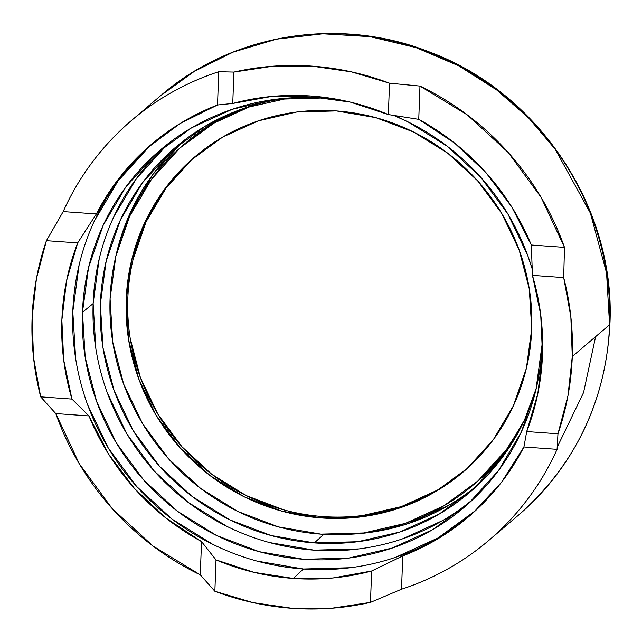 <?xml version="1.0" encoding="UTF-8"?>
<svg xmlns="http://www.w3.org/2000/svg" width="642" height="642" viewBox="0 0 642 642"><rect width="100%" height="100%" fill="white"/><g stroke="black" fill="none" stroke-linecap="round" stroke-linejoin="round"><path stroke-width="0.96" d="M226.185 115.335A223.424 215.808 -130.4 0 0 187.592 141.368A223.424 215.808 49.6 0 1 226.185 115.335M187.592 141.368L185.747 142.941A223.424 215.808 49.6 0 1 236.641 110.978A223.424 215.808 -130.4 0 0 185.747 142.941L184.126 144.322A223.424 215.808 49.6 0 1 251.985 105.705L214.051 123.087L179.88 148.037L151.432 179.391L129.812 215.929L115.849 256.254L110.071 298.811A223.424 215.808 49.6 0 1 184.126 144.322M236.593 110.994L215.672 121.707L185.41 143.23L215.672 121.707L236.593 110.994M475.024 483.514L479.67 479.462L508.111 448.108L515.069 438.077L508.111 448.108L479.67 479.462L475.024 483.514M187.255 141.657L217.518 120.134L226.169 115.343L217.518 120.134L187.255 141.657M509.114 447.667L481.508 477.889L476.87 481.941L481.508 477.889L509.114 447.667A223.424 215.808 49.6 0 1 477.263 481.612A223.424 215.808 -130.4 0 0 509.114 447.667M476.356 482.375A223.424 215.808 -130.4 0 0 477.263 481.612A223.424 215.808 49.6 0 1 476.356 482.375M515.085 438.045A223.424 215.808 49.6 0 1 475.417 483.177A223.424 215.808 49.6 0 1 474.631 483.843A223.424 215.808 -130.4 0 0 475.417 483.177A223.424 215.808 -130.4 0 0 515.085 438.045M195.609 156.158A206.965 199.911 -130.4 0 0 127.814 298.586L126.193 299.966A206.965 199.911 49.6 0 1 194.799 156.849A206.965 199.911 49.6 0 1 415.856 133.167A206.965 199.911 49.6 0 1 531.728 328.913L526.376 368.339L513.439 405.696L493.409 439.545L467.063 468.58L435.404 491.7L399.661 508.007L361.197 516.866L321.498 517.958L282.087 511.225L244.474 496.924L210.103 475.618L180.306 448.108L156.223 415.47L138.768 378.949L128.633 339.947L126.193 299.966L131.546 260.54L144.482 223.183L164.512 189.334L190.859 160.299L222.517 137.179L258.261 120.873L296.724 112.013L336.424 110.922L375.835 117.655L413.448 131.955L447.819 153.261L477.616 180.771L501.699 213.409L519.153 249.931L529.289 288.932L531.728 328.913A206.965 199.911 49.6 0 1 463.123 472.031A206.965 199.911 49.6 0 1 242.066 495.712A206.965 199.911 49.6 0 1 126.193 299.966L127.814 298.586A206.965 199.911 -130.4 0 0 243.214 494.091A206.965 199.911 -130.4 0 0 463.957 471.316M522.74 423.736A223.424 215.808 49.6 0 1 473.796 484.558A223.424 215.808 49.6 0 1 235.149 510.133A223.424 215.808 49.6 0 1 110.071 298.811L112.703 341.977L123.649 384.077L142.484 423.503L168.485 458.741L200.649 488.434L237.749 511.433L278.355 526.873L320.904 534.136L363.765 532.964L405.287 523.399L443.871 505.792L478.041 480.842L506.49 449.488L522.716 423.776M133.167 259.159L146.103 221.803L166.134 187.954L192.48 158.919M437.025 490.319L401.282 506.626L362.818 515.486M283.708 509.844L246.095 495.544L211.724 474.237L181.927 446.728L157.844 414.09L140.397 377.568L130.254 338.567M164.745 133.825A244.409 236.079 -130.4 0 0 84.287 395.015A244.409 236.079 -130.4 0 0 303.433 569.005L293.346 578.442A245.3 236.938 49.6 0 1 216.017 559.896L201.516 541.575A244.594 236.256 49.6 0 1 88.941 415.928L71.944 399.091A245.3 236.938 49.6 0 1 77.674 242.909L46.417 240.678L36.425 278.692L32.1 317.95A275.675 266.286 49.6 0 1 46.417 240.678L63.189 211.587A275.675 266.286 49.6 0 1 131.425 120.56L160.781 95.57L194.277 71.406L233.215 52.09L276.598 39.154L322.862 33.809L370.017 36.65L415.936 47.588L458.669 65.797L496.667 89.928L528.976 118.321L555.226 149.289L590.391 213.136L606.554 272.93L609.579 324.756A275.675 266.286 -130.4 0 0 455.234 64.015A275.675 266.286 -130.4 0 0 160.781 95.57C232.428 33.352 339.409 16.122 429.675 52.066C539.095 92.617 615.887 208.658 609.9 324.21C605.839 401.37 575.272 465.097 518.198 515.39A275.675 266.286 -130.4 0 0 609.579 324.756A275.675 266.286 49.6 0 1 518.319 515.285M564.487 247.371L563.692 277.601A275.675 266.286 49.6 0 1 572.279 356.511L609.579 324.756L572.279 356.511L570.85 316.843L563.692 277.601L564.487 247.371L541.005 197.19L508.143 152.411L467.248 114.87L419.972 86.076A275.675 266.286 49.6 0 1 564.487 247.371L531.327 245.003L564.487 247.371M131.425 120.56A275.675 266.286 49.6 0 1 218.745 71.711L233.905 72.081A275.675 266.286 49.6 0 1 389.517 83.195L419.972 86.076L418.753 119.356L454.52 143.03L485.817 172.489L511.69 206.836L531.327 245.003L532.435 275.37L563.692 277.601L532.435 275.37L540.708 314.572L542.514 354.384L537.803 393.739L526.705 431.56L557.962 433.791L567.953 395.777L572.279 356.511A275.675 266.286 49.6 0 1 557.962 433.791L526.705 431.56L523.92 446.976L557.079 449.344L557.962 433.791L557.079 449.344L523.92 446.976L501.595 482.15L473.347 512.637L440.051 537.49L402.743 555.94L401.523 589.22C418.696 583.61 435.075 576.307 450.66 567.311C466.244 558.315 480.722 547.803 494.091 535.789C507.453 523.768 519.442 510.478 530.051 495.921C540.652 481.372 549.664 465.843 557.079 449.344A275.675 266.286 49.6 0 1 488.843 540.379A275.675 266.286 49.6 0 1 401.523 589.22L402.743 555.94L371.63 571.003L370.474 602.381L401.523 589.22L370.474 602.381L371.63 571.003L332.901 577.985L293.346 578.442L254.023 572.359L216.017 559.896L201.516 541.575L200.296 574.855L214.861 591.274L216.017 559.896L214.861 591.274L253.028 602.621L292.246 608.319L331.673 608.239L370.474 602.381A275.675 266.286 49.6 0 1 214.861 591.274L200.296 574.855L201.516 541.575L165.748 517.909L134.451 488.442L108.578 454.095L88.941 415.928L55.782 413.56L79.271 463.749L112.125 508.52L153.021 546.061L200.296 574.855A275.675 266.286 49.6 0 1 55.782 413.56L88.941 415.928L71.944 399.091L40.687 396.86L55.782 413.56L40.687 396.86L71.944 399.091L63.67 359.889L61.865 320.077L66.575 280.723L77.674 242.909L96.348 213.955A244.594 236.256 49.6 0 1 163.638 134.643A244.594 236.256 49.6 0 1 217.526 104.991L232.749 103.458A245.3 236.938 49.6 0 1 311.033 96.019A245.3 236.938 49.6 0 1 388.362 114.565L418.753 119.356A244.594 236.256 49.6 0 1 531.327 245.003L532.435 275.37A245.3 236.938 49.6 0 1 526.705 431.56L523.92 446.976A244.594 236.256 49.6 0 1 480.072 506.337A244.594 236.256 49.6 0 1 402.743 555.94L371.63 571.003A245.3 236.938 49.6 0 1 293.346 578.442L303.433 569.005L350.315 567.721M541.984 327.203A234.531 226.538 49.6 0 1 542.017 345.075A234.531 226.538 49.6 0 1 469.816 502.373A234.531 226.538 49.6 0 1 217.165 535.797A234.531 226.538 49.6 0 1 82.465 312.269L93.13 303.602A234.081 226.104 -130.4 0 0 224.483 525.156A234.081 226.104 -130.4 0 0 474.703 497.783M186.236 138.784A226.265 218.561 -130.4 0 0 115.552 257.49M536.327 388.169L524.538 419.94L502.606 457.016L473.74 488.827L439.064 514.146L399.91 532.009L357.779 541.72L314.283 542.907A226.714 218.986 49.6 0 1 111.941 384.381A226.714 218.986 49.6 0 1 181.004 142.813A226.714 218.986 49.6 0 1 289.285 97.961L245.011 107.936L205.857 125.8L171.181 151.119L142.315 182.93L120.375 220.013L106.203 260.933L100.345 304.115L103.017 347.916L114.124 390.641L133.231 430.646L159.617 466.405L192.263 496.531L229.908 519.876L271.109 535.532L314.283 542.907L323.889 534.329L314.283 542.907A226.714 218.986 49.6 0 0 474.783 487.888A226.714 218.986 49.6 0 0 536.335 388.145M225.807 115.504A223.424 215.808 -130.4 0 0 188.78 140.365M477.889 481.075A223.424 215.808 -130.4 0 0 508.889 448.02L481.596 477.817L477.279 481.596M181.534 142.893L152.724 174.64L130.832 211.643M116.684 252.483L115.552 257.514M351.094 534.2L367.762 532.724M409.813 523.029L448.894 505.206M187.665 141.304L217.606 120.054L225.783 115.512M351.23 534.192A226.265 218.561 -130.4 0 0 479.59 483.362M99.181 259.015L93.13 303.602L95.891 348.823M107.35 392.936L127.084 434.241L154.329 471.156L188.034 502.269L226.899 526.368M269.439 542.538L314.018 550.154L358.926 548.926M402.422 538.895L442.852 520.453M166.262 145.638L136.465 178.484L113.811 216.763M171.221 141.312A234.081 226.104 -130.4 0 0 93.13 303.602L82.465 312.269A234.531 226.538 49.6 0 1 165.909 145.405A234.531 226.538 49.6 0 1 350.355 102.11M393.073 115.127A234.531 226.538 49.6 0 1 532.435 269.696L527.764 255.572L507.991 214.179L480.697 177.192L446.928 146.031L407.991 121.876L393.081 115.127M149.161 146.641L118.04 180.94L94.39 220.904M79.11 265.018L72.795 311.579L75.676 358.79M87.649 404.853L108.249 447.98L136.698 486.524L171.887 519.009L212.47 544.167M256.888 561.052L303.433 569.005A244.409 236.079 -130.4 0 0 481.059 505.366M395.737 557.256L437.948 537.996L475.329 510.703M541.992 327.276L542.017 345.075L535.958 389.75L521.296 432.082L498.601 470.442L468.74 503.344L432.868 529.546L392.358 548.019L348.775 558.067L303.786 559.294L259.119 551.663L216.498 535.46L177.553 511.313L143.784 480.152L116.491 443.165L96.717 401.772L85.234 357.578L82.465 312.269L88.532 267.594L103.193 225.262L125.888 186.902L155.749 154L191.621 127.798L232.123 109.325L275.707 99.277L320.703 98.049L350.291 102.094M557.384 446.824L583.562 392.551L595.624 336.633M32.1 317.95L33.528 357.626L40.687 396.86A275.675 266.286 49.6 0 1 32.1 317.95M77.674 242.909L96.348 213.955L63.189 211.587L46.417 240.678L77.674 242.909M96.348 213.955L118.674 178.781L146.922 148.294L180.217 123.449L217.526 104.991L218.745 71.711C201.572 77.321 185.193 84.624 169.608 93.62C154.024 102.616 139.547 113.128 126.185 125.15C112.815 137.163 100.826 150.453 90.225 165.01C79.616 179.559 70.604 195.088 63.189 211.587L96.348 213.955M419.972 86.076L389.517 83.195L388.362 114.565L418.753 119.356L419.972 86.076M388.362 114.565L389.517 83.195L351.343 71.84L312.132 66.15L272.698 66.23L233.905 72.081L232.749 103.458L271.478 96.477L311.033 96.019L350.347 102.11L388.362 114.565M217.526 104.991L232.749 103.458L233.905 72.081L218.745 71.711L217.526 104.991M477.263 481.612L473.796 484.558M164.368 134.098L163.638 134.643M181.726 142.243L181.004 142.813M166.655 144.811L165.909 145.405M480.545 505.872L480.072 506.337M518.198 515.39L488.843 540.379"/></g></svg>
